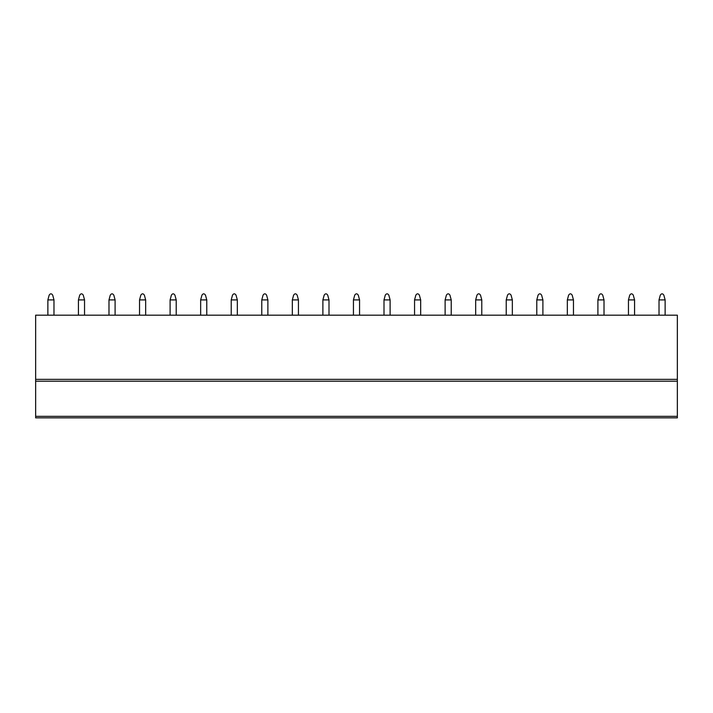 <?xml version="1.0" encoding="UTF-8"?>
<svg xmlns="http://www.w3.org/2000/svg" width="713" height="713" viewBox="0 0 713 713"><rect width="100%" height="100%" fill="white"/><g stroke="black" fill="none" stroke-linecap="round" stroke-linejoin="round"><path stroke-width="1.07" d="M35.65 379.352L35.65 417.854L677.35 417.854L677.35 315.182L35.65 315.182L35.65 379.352L677.35 379.352M35.65 381.188L677.35 381.188M47.869 299.906L53.983 299.906L52.7 295.146C51.523 293.373 50.338 293.373 49.161 295.146L47.869 299.906L47.869 315.182M53.983 299.906L53.983 315.182M78.43 299.906L84.544 299.906L83.261 295.146C82.075 293.373 80.899 293.373 79.713 295.146L78.43 299.906L78.43 315.182M84.544 299.906L84.544 315.182M108.991 299.906L115.096 299.906L113.813 295.146C112.636 293.373 111.451 293.373 110.274 295.146L108.991 299.906L108.991 315.182M115.096 299.906L115.096 315.182M139.543 299.906L145.657 299.906L144.374 295.146C143.188 293.373 142.012 293.373 140.826 295.146L139.543 299.906L139.543 315.182M145.657 299.906L145.657 315.182M170.104 299.906L176.209 299.906L174.926 295.146C173.749 293.373 172.564 293.373 171.387 295.146L170.104 299.906L170.104 315.182M176.209 299.906L176.209 315.182M200.656 299.906L206.77 299.906L205.487 295.146C204.31 293.373 203.125 293.373 201.948 295.146L200.656 299.906L200.656 315.182M206.77 299.906L206.77 315.182M231.217 299.906L237.331 299.906L236.039 295.146C234.862 293.373 233.686 293.373 232.5 295.146L231.217 299.906L231.217 315.182M237.331 299.906L237.331 315.182M261.769 299.906L267.883 299.906L266.6 295.146C265.423 293.373 264.238 293.373 263.061 295.146L261.769 299.906L261.769 315.182M267.883 299.906L267.883 315.182M292.33 299.906L298.444 299.906L297.161 295.146C295.975 293.373 294.799 293.373 293.613 295.146L292.33 299.906L292.33 315.182M298.444 299.906L298.444 315.182M322.891 299.906L328.996 299.906L327.713 295.146C326.536 293.373 325.351 293.373 324.174 295.146L322.891 299.906L322.891 315.182M328.996 299.906L328.996 315.182M353.443 299.906L359.557 299.906L358.274 295.146C357.088 293.373 355.912 293.373 354.726 295.146L353.443 299.906L353.443 315.182M359.557 299.906L359.557 315.182M384.004 299.906L390.109 299.906L388.826 295.146C387.649 293.373 386.464 293.373 385.287 295.146L384.004 299.906L384.004 315.182M390.109 299.906L390.109 315.182M414.556 299.906L420.67 299.906L419.387 295.146C418.21 293.373 417.025 293.373 415.848 295.146L414.556 299.906L414.556 315.182M420.67 299.906L420.67 315.182M445.117 299.906L451.231 299.906L449.939 295.146C448.762 293.373 447.586 293.373 446.4 295.146L445.117 299.906L445.117 315.182M451.231 299.906L451.231 315.182M475.669 299.906L481.783 299.906L480.5 295.146C479.323 293.373 478.138 293.373 476.961 295.146L475.669 299.906L475.669 315.182M481.783 299.906L481.783 315.182M506.23 299.906L512.344 299.906L511.061 295.146C509.875 293.373 508.699 293.373 507.513 295.146L506.23 299.906L506.23 315.182M512.344 299.906L512.344 315.182M536.791 299.906L542.896 299.906L541.613 295.146C540.436 293.373 539.251 293.373 538.074 295.146L536.791 299.906L536.791 315.182M542.896 299.906L542.896 315.182M567.343 299.906L573.457 299.906L572.174 295.146C570.988 293.373 569.812 293.373 568.626 295.146L567.343 299.906L567.343 315.182M573.457 299.906L573.457 315.182M597.904 299.906L604.009 299.906L602.726 295.146C601.549 293.373 600.364 293.373 599.187 295.146L597.904 299.906L597.904 315.182M604.009 299.906L604.009 315.182M628.456 299.906L634.57 299.906L633.287 295.146C632.11 293.373 630.925 293.373 629.748 295.146L628.456 299.906L628.456 315.182M634.57 299.906L634.57 315.182M659.017 299.906L665.131 299.906L663.839 295.146C662.662 293.373 661.486 293.373 660.3 295.146L659.017 299.906L659.017 315.182M665.131 299.906L665.131 315.182M35.65 416.339L677.35 416.339"/></g></svg>
